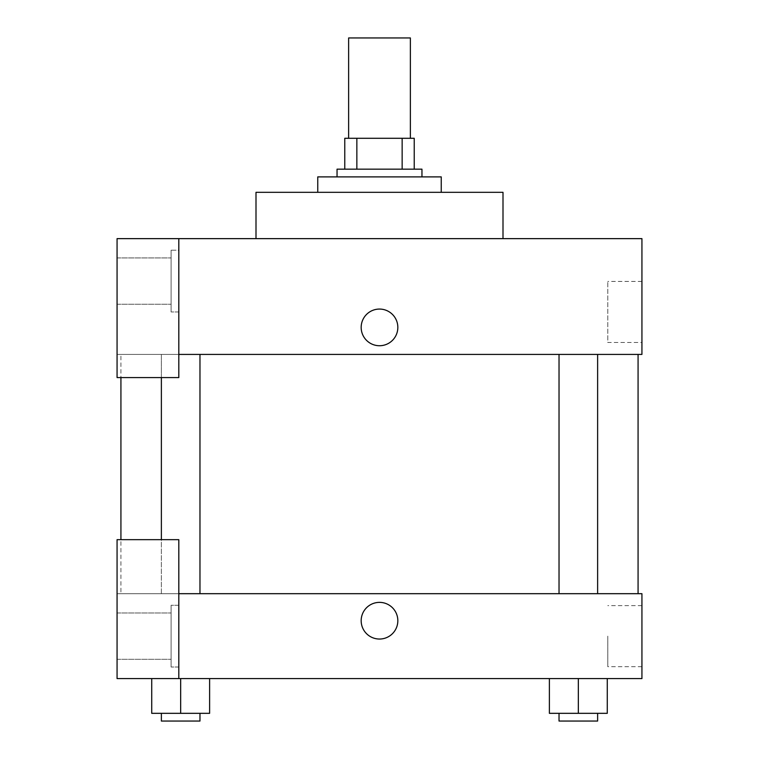 <?xml version="1.0" encoding="UTF-8"?>
<svg xmlns="http://www.w3.org/2000/svg" width="759" height="759" viewBox="0 0 759 759"><rect width="100%" height="100%" fill="white"/><g stroke="black" fill="none" stroke-linecap="round" stroke-linejoin="round"><path stroke-width="0.57" stroke-dasharray="3.79 2.85" d="M348.628 37.95L410.372 37.95M379.5 138.29L348.628 138.29L379.5 138.29M402.147 169.172L402.147 138.29L414.234 138.29L414.234 169.172L356.853 169.172L414.234 169.172M402.147 138.29L344.766 138.29M356.853 169.172L344.766 169.172L356.853 169.172L356.853 138.29M421.957 169.172L337.043 169.172M337.043 176.885L421.957 176.885L337.043 176.885M317.755 176.885L441.245 176.885M379.5 192.321L317.755 192.321L379.5 192.321M256.001 238.639L256.001 192.321L502.999 192.321L502.999 238.639L256.001 238.639L502.999 238.639M178.811 354.415L641.934 354.415L641.934 238.639L117.066 238.639L117.066 377.574L178.811 377.574L178.811 238.639L178.811 377.574L117.066 377.574L117.066 354.415L117.066 377.574L178.811 377.574L178.811 354.415L117.066 354.415L178.811 354.415L178.811 238.639M178.811 250.214L178.811 311.958L178.811 250.214L171.098 250.214L171.098 311.958L171.098 250.214L171.098 311.958L171.098 250.214L178.811 250.214L178.811 311.958L178.811 250.214M171.098 281.086L171.098 304.245L171.098 281.086M117.066 281.086L117.066 304.245L117.066 281.086M397.83 327.395A18.33 18.33 0 0 0 370.335 311.522A18.33 18.33 0 0 0 370.335 343.277A18.33 18.33 0 0 0 397.83 327.395A18.33 18.33 0 0 1 370.335 343.277A18.33 18.33 0 0 1 370.335 311.522A18.33 18.33 0 0 1 397.83 327.395M641.934 342.489L641.934 281.428L641.934 342.489L607.788 342.489L607.788 281.428L607.788 342.489M117.066 327.395L117.066 345.734L117.076 327.395M361.17 327.395A18.33 18.33 0 0 0 388.665 343.277A18.33 18.33 0 0 0 388.665 311.522A18.33 18.33 0 0 0 361.17 327.395M559.032 354.415L597.627 354.415L559.032 354.415L597.627 354.415L559.032 354.415L559.032 593.69L597.627 593.69L559.032 593.69M161.373 377.574L161.373 354.415L199.968 354.415L161.373 354.415L199.968 354.415L161.373 354.415L161.373 593.69L199.968 593.69L161.373 593.69L199.968 593.69L161.373 593.69L161.373 539.658M120.928 354.415L638.072 354.415L120.928 354.415L120.928 377.574M120.928 593.69L638.072 593.69L120.928 593.69L120.928 539.658M117.066 593.69L178.811 593.69L117.066 593.69L117.066 678.593L178.811 678.593L178.811 539.658L117.066 539.658L117.066 593.69M178.811 678.593L641.934 678.593L641.934 593.69L178.811 593.69L178.811 539.658L178.811 678.593L178.811 593.69M117.066 620.71L117.066 602.38L117.076 620.71M117.066 636.146L117.066 659.305L117.066 636.146M171.098 636.146L171.098 612.987L171.098 636.146M171.098 605.274L171.098 667.019L171.098 605.274L171.098 667.019L171.098 605.274L178.811 605.274L178.811 667.019L178.811 605.274L171.098 605.274M178.811 605.274L178.811 667.019L178.811 605.274M178.811 539.658L117.066 539.658L178.811 539.658M180.67 713.327L180.67 678.593L180.67 713.327L209.617 713.327L180.67 713.327L209.617 713.327L209.617 678.593L151.724 678.593L209.617 678.593L151.724 678.593L209.617 678.593L180.689 678.593L180.67 713.327L151.724 713.327L151.724 678.593L151.724 713.327L199.968 713.327L151.724 713.327L151.724 678.593M578.33 678.593L549.383 678.593L607.276 678.593L549.383 678.593L607.276 678.593L578.33 678.593L578.33 713.327L549.383 713.327L549.383 678.593L578.33 678.593L578.33 713.327L559.032 713.327L597.627 713.327L549.383 713.327L607.276 713.327L559.032 713.327L597.627 713.327L578.33 713.327L578.33 678.593L549.383 678.593L549.383 713.327L549.383 678.593M641.934 636.146L641.934 666.677L641.934 636.146M607.788 636.146L607.788 666.677L607.788 636.146M361.17 620.71A18.33 18.33 0 0 0 388.665 636.583A18.33 18.33 0 0 0 388.665 604.828A18.33 18.33 0 0 0 361.17 620.71M397.83 620.71A18.33 18.33 0 0 0 370.335 604.828A18.33 18.33 0 0 0 370.335 636.583A18.33 18.33 0 0 0 397.83 620.71A18.33 18.33 0 0 1 370.335 636.583A18.33 18.33 0 0 1 370.335 604.828A18.33 18.33 0 0 1 397.83 620.71M559.032 713.327L559.032 721.05L597.627 721.05L559.032 721.05L597.627 721.05L597.627 713.327M607.276 713.327L607.276 678.593L607.276 713.327L578.33 713.327M161.373 713.327L161.373 721.05L199.968 721.05L161.373 721.05L199.968 721.05L199.968 713.327M209.617 713.327L209.617 678.593L180.67 678.593M178.811 311.958L171.098 311.958L178.811 311.958M117.066 304.245L171.098 304.245L117.066 304.245M117.066 257.927L171.098 257.927L117.066 257.927M641.934 281.428L607.788 281.428M199.968 593.69L199.968 354.415M597.627 593.69L597.627 354.415M117.066 659.305L171.098 659.305L117.066 659.305M117.066 612.987L171.098 612.987L117.066 612.987M178.811 667.019L171.098 667.019L178.811 667.019M641.934 605.616L607.788 605.616M641.934 666.677L607.788 666.677"/><path stroke-width="1.14" d="M410.372 138.29L410.372 37.95L348.628 37.95L348.628 138.29M356.853 169.172L356.853 138.29L344.766 138.29L344.766 169.172L344.766 138.29M356.853 138.29L414.234 138.29L414.234 169.172M402.147 169.172L402.147 138.29M337.043 176.885L337.043 169.172L421.957 169.172L421.957 176.885M441.245 192.321L441.245 176.885L317.755 176.885L317.755 192.321M502.999 238.639L502.999 192.321L256.001 192.321L256.001 238.639M178.811 238.639L117.066 238.639L117.066 377.574L178.811 377.574L178.811 238.639L641.934 238.639L641.934 354.415L178.811 354.415M361.17 327.395A18.33 18.33 0 0 1 388.665 311.522A18.33 18.33 0 0 1 388.665 343.277A18.33 18.33 0 0 1 361.17 327.395M120.928 539.658L120.928 377.574M559.032 354.415L559.032 593.69M161.373 539.658L161.373 377.574M178.811 593.69L641.934 593.69L641.934 678.593L117.066 678.593L117.066 539.658L178.811 539.658L178.811 678.593M361.17 620.71A18.33 18.33 0 0 1 388.665 604.828A18.33 18.33 0 0 1 388.665 636.583A18.33 18.33 0 0 1 361.17 620.71M549.383 678.593L549.383 713.327L607.276 713.327L607.276 678.593L607.276 713.327M578.33 713.327L578.33 678.593M597.627 713.327L597.627 721.05L559.032 721.05L559.032 713.327M151.724 678.593L151.724 713.327L209.617 713.327L209.617 678.593L209.617 713.327M180.67 713.327L180.67 678.593M199.968 713.327L199.968 721.05L161.373 721.05L161.373 713.327M638.072 593.69L638.072 354.415M597.627 354.415L597.627 593.69M199.968 593.69L199.968 354.415"/></g></svg>
